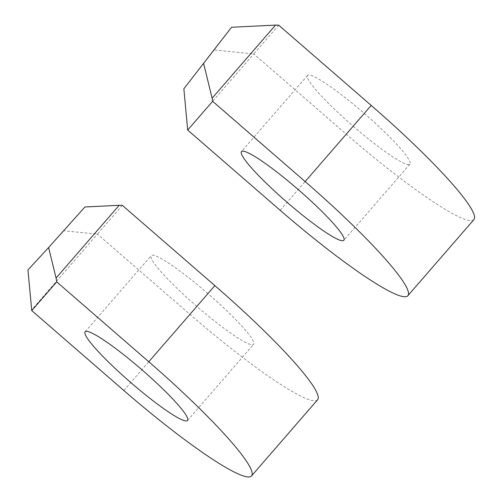 <?xml version="1.0" encoding="UTF-8"?>
<svg xmlns="http://www.w3.org/2000/svg" width="502" height="502" viewBox="0 0 502 502"><rect width="100%" height="100%" fill="white"/><g stroke="black" fill="none" stroke-linecap="round" stroke-linejoin="round"><path stroke-width="0.38" stroke-dasharray="2.51 1.88" d="M122.35 205.362L97.401 234.114L63.773 230.776L84.945 206.975M317.496 399.874A152.401 19.032 40.9 0 1 189.913 314.377L97.401 234.114L31.645 309.903M63.773 230.776L27.936 269.969M207.928 293.614A67.732 8.459 -139.1 0 0 151.221 255.612A67.732 8.459 -139.1 0 0 196.84 306.389A67.732 8.459 40.9 0 0 253.541 344.391A67.732 8.459 40.9 0 0 207.928 293.614M278.692 25.163L253.748 53.915L214.21 49.993L231.547 27.259M353.188 126.19A67.732 8.459 -139.1 0 0 409.889 164.192A67.732 8.459 -139.1 0 0 364.27 113.414A67.732 8.459 -139.1 0 0 307.569 75.413A67.732 8.459 -139.1 0 0 353.188 126.19M473.838 219.675A152.401 19.032 40.9 0 1 346.254 134.178L253.748 53.915L187.685 130.056M214.21 49.993L183.857 88.791M123.85 390.512L189.913 314.377M280.198 210.319L346.254 134.178M85.158 331.753L151.221 255.612M187.478 420.532L253.541 344.391M409.889 164.192L343.826 240.332M307.569 75.413L241.506 151.554"/><path stroke-width="0.75" d="M119.187 205.299L122.35 205.362L214.856 285.625A152.401 19.032 40.9 0 1 317.496 399.874L251.433 476.015A152.401 19.032 -139.1 0 0 148.793 361.766L56.707 281.867L31.758 310.612L27.936 269.969L48.606 247.536L56.08 278.033L119.187 205.299L84.945 206.975L48.606 247.536M56.08 278.033L56.707 281.867M251.433 476.015A152.401 19.032 -139.1 0 1 123.85 390.512L31.758 310.612M141.865 369.748A67.732 8.459 -139.1 0 0 85.158 331.753A67.732 8.459 -139.1 0 0 130.777 382.53A67.732 8.459 40.9 0 0 187.478 420.532A67.732 8.459 40.9 0 0 141.865 369.748M212.635 101.304L212.12 98.185L275.535 25.1L278.692 25.163L371.204 105.426A152.401 19.032 40.9 0 1 473.838 219.675L407.781 295.816A152.401 19.032 40.9 0 1 280.198 210.319L187.685 130.056L212.635 101.304L305.141 181.567A152.401 19.032 40.9 0 1 407.781 295.816M275.535 25.1L231.547 27.259L183.857 88.791L187.685 130.056M212.12 98.185L203.655 63.635M298.213 189.555A67.732 8.459 40.9 0 1 343.826 240.332A67.732 8.459 40.9 0 1 287.125 202.331A67.732 8.459 -139.1 0 1 241.506 151.554A67.732 8.459 -139.1 0 1 298.213 189.555M148.793 361.766L214.856 285.625M305.141 181.567L371.204 105.426"/></g></svg>
